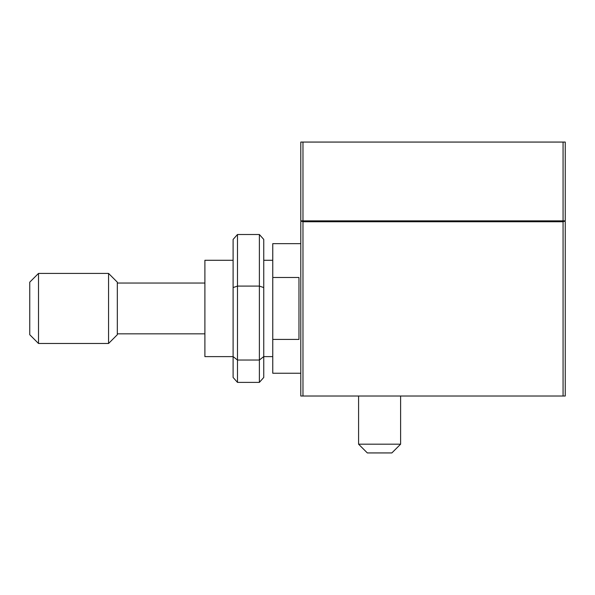 <?xml version="1.0" encoding="UTF-8"?>
<svg xmlns="http://www.w3.org/2000/svg" width="595" height="595" viewBox="0 0 595 595"><rect width="100%" height="100%" fill="white"/><g stroke="black" fill="none" stroke-linecap="round" stroke-linejoin="round"><path stroke-width="0.89" d="M233.106 260.283L204.896 260.283L204.896 356.613L233.106 356.613M300.787 243.645L272.763 243.645L272.763 277.471L298.973 277.471L298.973 339.418L272.763 339.418L272.763 373.251L300.787 373.251M272.763 339.418L272.763 277.471M563.063 220.871L300.787 220.871L300.787 142.064L565.25 142.064L565.25 220.871L563.063 220.871L563.063 142.064M400.613 444.182L358.584 444.182L367.338 452.936L391.86 452.936L400.613 444.182L400.613 396.017M302.974 396.017L300.787 396.017L300.787 221.749L301.427 221.109L302.974 221.749L302.974 396.017L565.25 396.017L565.25 221.749L564.61 221.109L563.063 221.749L302.974 221.749M358.584 444.182L358.584 396.017M108.565 308.448L108.565 343.479L38.504 343.479L38.504 273.417L108.565 273.417L108.565 308.448M38.504 273.417L29.75 282.171L29.75 334.717L38.504 343.479M108.565 273.417L117.319 282.171L117.319 334.717L108.565 343.479M263.756 287.578L259.375 286.091L259.375 234.504L263.756 239.435L263.756 377.453L259.375 382.384L259.375 286.091L237.479 286.091L237.479 382.384L233.106 377.453L233.106 239.435L237.479 234.504L237.479 286.091L233.106 287.578M259.375 234.504L237.479 234.504M259.375 382.384L237.479 382.384M263.756 356.591L259.375 360.027L237.479 360.027L233.106 356.591M302.974 220.871L302.974 142.064M563.063 221.749L563.063 396.017M263.756 356.613L272.763 356.613M263.756 260.283L272.763 260.283M117.319 333.84L204.896 333.84M117.319 283.049L204.896 283.049"/></g></svg>

